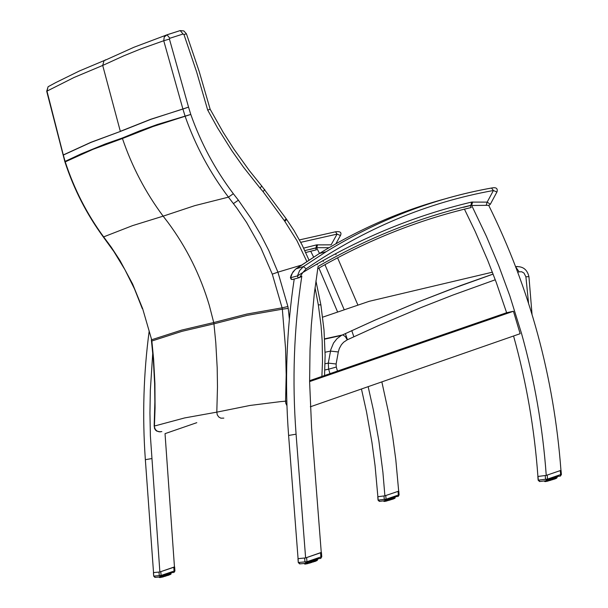 <?xml version="1.0" encoding="UTF-8"?>
<svg xmlns="http://www.w3.org/2000/svg" width="608" height="608" viewBox="0 0 608 608"><rect width="100%" height="100%" fill="white"/><g stroke="black" fill="none" stroke-linecap="round" stroke-linejoin="round"><path stroke-width="0.91" d="M470.182 205.512L471.2 207.526L465.789 208.833M317.71 268.759C367.11 240.38 418.274 219.967 471.2 207.526M457.482 210.976L460.157 210.292L457.482 210.976M471.694 205.481L488.68 205.306C529.849 288.534 553.941 376.884 560.948 470.364L546.25 475.403C542.762 427.135 534.516 379.81 521.52 333.427L509.793 295.769L498.765 265.757L486.392 236.307L471.694 205.481M318.09 266.357L314.336 293.345L311.319 325.265L310.027 349.402L309.609 381.786L311.608 428.024L321.267 552.558L305.619 557.924L298.072 558.646L288.602 435.45C284.597 382.432 286.474 330.281 294.219 279.004M310.316 406.805L520.144 333.701L513.433 311.258L309.609 381.596M464.444 209.16L475.046 231.139L487.692 260.308L496.31 282.568L506.624 312.717L309.601 380.684M513.562 335.996C526.361 381.892 534.478 428.716 537.913 476.459L546.227 475.403M513.433 311.258L506.624 312.717M546.25 475.403L537.913 476.459M305.619 557.924L296.081 434.188C292.022 380.6 293.938 327.902 301.819 276.108M311.82 250.922L316.388 249.827L315.446 247.98M316.388 249.827L305.725 252.502M328.996 247.722L316.578 247.669L319.519 253.49M152.768 352.83L150.328 390.389L149.948 413.083L150.381 435.83L159.866 571.976L174.466 567.036L165.034 433.648L196.802 422.674M347.442 339.735L345.374 333.541M337.569 311.889L318.926 268.052M317.361 264.746L317.011 264.016M313.637 257.078L310.688 251.203M368.144 386.658L373.312 409.746L378.868 440.823L382.896 472.18L384.894 495.824L377.872 496.713L375.06 465.629L371.952 442.449L366.51 411.776L361.448 388.991M384.894 495.824L398.681 491.165L395.793 459.625L392.616 436.103L388.573 412.741L381.847 381.885M357.869 304.996L337.554 257.792M336.057 254.684L335.57 253.696M323 260.589L323.395 261.402M324.938 264.647L344.158 309.609M351.758 330.577L353.841 336.748M149.203 330.927C143.534 373.312 142.249 416.222 145.35 459.671L153.535 572.584L159.866 571.976M340.556 235.326C341.795 232.362 340.123 231.192 335.548 231.792L299.448 239.909L335.548 231.792L337.045 234.126L340.457 235.494L335.897 243.755M497.017 191.832C497.899 188.381 496.128 187.104 491.705 188.001L491.705 188.001C433.952 198.345 378.776 219.579 326.177 251.689C378.716 219.594 433.816 198.375 491.484 188.024L493.422 190.502L496.896 192.044L490.474 203.992M488.794 205.527L490.322 204.265L487.168 202.114L471.557 202.092C413.052 215.946 356.805 239.415 302.814 272.521L297.456 275.933L298.004 277.491L299.524 277.62L302.814 272.521L306.189 268.804C364.906 228.502 427.318 202.403 493.422 190.502L487.168 202.114L486.187 205.284M298.809 277.81L292.038 279.589L291.012 279.095L290.464 277.529M49.499 85.964L48.093 86.739L46.983 91.124L63.293 154.949L90.949 142.287L120.361 131.442L90.98 142.394L63.323 155.063L65.261 161.903C74.206 189.172 87.035 214.214 103.74 237.021L111.34 247.289L120.027 260.589L132.597 283.974L142.644 308.636L151.666 339.75L181.724 330.076L213.727 322.544L213.948 323.836L181.929 331.345L151.863 340.997L153.604 359.161L154.911 383.45L155.07 407.786L154.432 426.033L184.627 417.939L216.805 412.14L217.269 414.846L218.72 416.959L220.864 418.19L223.835 418.122M105.625 59.789L104.014 60.747L102.706 65.444L120.323 131.328L150.678 119.282L182.909 109.045L185.197 116.493C195.495 145.73 209.912 172.611 228.448 197.144L236.892 208.187L246.597 222.482L260.771 247.623L272.293 274.155L282.104 307.838L246.848 314.047L213.727 322.544L209.372 305.619C200.412 275.272 186.58 247.509 167.899 222.33L163.142 216.159L132.529 225.636L103.345 236.998C86.67 214.221 73.872 189.21 64.957 161.986L92.986 149.34L122.436 138.51C132.012 166.683 145.578 192.561 163.142 216.159L194.796 205.641L228.441 197.144L233.335 193.724C215.11 169.602 200.929 143.169 190.783 114.433L152.866 126.586L122.436 138.51L122.284 138.024L105.237 143.997L80.742 154.044L64.813 161.523L64.95 161.986M46.71 91.268L64.813 161.523M142.644 308.636L151.666 339.75L151.574 341.126M286.801 401.082L285.57 401.189L286.186 374.862L285.57 348.544L282.34 309.183L288.222 308.378L287.903 306.523L282.104 307.838L282.34 309.183L247.076 315.37L213.948 323.836L215.787 342.692L217.2 367.924L217.482 386.878L216.805 412.14L250.101 405.437L280.372 401.637L285.57 401.189L285.775 403.264L286.946 405.711M151.354 339.834L153.315 359.26L154.63 383.557L154.865 401.804L154.158 426.132L155.291 429.332L156.765 430.874L159.06 431.817L161.85 431.581M104.287 60.511L79.382 70.984L55.716 82.612L48.093 86.739L46.71 91.253L74.016 77.497L102.706 65.444L123.675 55.86L141.109 48.792L163.742 40.736L182.909 109.045L188.541 107.13L169.434 39.087L163.742 40.736L164.244 36.997L167.018 34.816L133.874 47.287L104.014 60.747M154.66 427.933L154.158 426.193M154.348 427.971L155.382 429.947L156.796 431.125L160.383 431.878M264.723 189.491L263.104 191.687L284.286 220.575L286.239 218.834L286.634 219.42M169.434 39.087L169.86 38.258L183.054 34.018L183.943 34.504L186.443 33.85L199.135 71.288L210.155 109.242L223.227 132.384L233.936 149.142L249.348 170.605L261.729 185.98L260.087 188.153L263.104 191.687M183.943 34.504L196.658 72.04L207.693 110.086L210.155 109.235M272.293 274.155L277.917 272.156L268.759 250.42L260.733 234.673L251.765 219.48L238.397 200.199L233.464 203.566M285.775 403.264L286.862 403.02M284.286 220.575L284.818 221.358L286.642 219.435L293.968 230.462L302.085 244.933L308.986 260.064M301.294 265.164L277.917 272.156M546.303 475.388L560.91 470.372M547.2 475.106L547.534 479.089L545.543 479.256L547.253 480.586L547.534 479.089L560.629 474.59L560.523 476.011M546.79 480.647L540.026 481.483L538.323 480.198M544.631 481.445L544.282 480.951M544.411 480.936L545.004 481.604M545.148 481.566L544.593 480.913M545.057 481.422L545.574 481.551L545.178 480.844M545.589 480.791L546.007 481.483L546.007 480.738M546.546 480.677L546.911 481.308L547.344 481.209L547.063 480.632M547.595 480.229L547.702 480.898L548.477 480.936L548.135 480.001M548.811 479.826L548.91 480.594L549.708 480.616L549.412 479.659M550.118 479.461L550.453 480.404L551.106 479.978L550.734 479.286M551.441 479.074L551.73 480.024L552.398 479.59L552.049 478.891M552.725 478.671L552.968 479.636L553.607 479.188L553.288 478.488M553.911 478.283L554.101 479.256L554.694 478.815L554.412 478.108M554.944 477.918L555.096 478.891L555.613 478.458L555.362 477.759M555.78 477.599L555.894 478.564L556.297 478.169M556.48 478.283L556.1 477.47M556.396 477.341L556.746 477.934M556.753 477.181L557.019 477.759M298.102 558.646L305.588 557.924M305.702 557.893L321.26 552.429M306.637 557.604L306.949 561.724L304.942 561.883L306.751 563.236L306.949 561.724L320.902 556.936L320.842 558.387M306.166 563.297L300.2 563.852L298.27 562.514L298.118 558.76M304.578 563.912L304.996 564.095M305.087 564.072L304.585 563.441M305.018 563.92L305.497 564.064M305.748 564.004L305.102 563.396M305.634 563.852L305.49 563.358L306.25 563.95L305.885 563.32M306.417 563.304L307.2 563.76L306.896 563.175M307.39 562.681L307.534 563.456L308.317 563.494L307.952 562.544M308.628 562.362L308.742 563.152L309.556 563.175L309.236 562.202M309.958 561.997L310.316 562.962L310.977 562.529L310.589 561.815M311.319 561.594L311.63 562.575L312.314 562.119L311.95 561.404M312.656 561.176L312.702 561.997L313.432 561.997L313.257 560.979M313.91 560.758L313.948 561.579L314.587 561.594L314.45 560.568M315.028 560.363L315.202 561.366L315.757 560.91L315.491 560.188M315.962 560.006L316.084 561.009L316.32 559.862M316.669 559.717L316.753 560.698L317.08 560.318M317.125 559.512L317.361 560.135M377.887 496.713L384.879 495.832M384.948 495.809L398.643 491.173M385.776 495.55L386.065 499.214L384.264 499.366L385.86 500.582L386.065 499.214L398.346 495.049L398.263 496.364M385.882 500.574L385.768 501.212L385.426 500.635L379.764 501.334L378.176 500.148M383.823 501.326L383.747 500.84M383.982 500.81L384.606 501.425L384.233 500.779M384.568 500.741L384.986 501.364L384.955 500.688M385.13 500.673L385.776 501.205L385.29 501.311M386.338 500.148L386.468 500.848L387.167 500.878L386.84 500.019M387.448 499.86L387.547 500.566L388.276 500.582L387.995 499.708M388.634 499.525L388.71 500.247L389.439 500.255L389.204 499.358M389.85 499.168L390.123 500.05L390.731 499.647L390.404 498.993M391.035 498.796L391.271 499.685L391.864 499.274L391.567 498.628M392.145 498.431L392.335 499.335L392.882 498.925L392.616 498.271M393.125 498.089L393.27 498.993L393.764 498.598L393.52 497.944M393.931 497.792L394.045 498.689L394.242 497.671M394.539 497.549L394.615 498.431L394.888 498.104M394.919 497.382L395.116 497.96M153.566 572.584L159.843 571.976M159.942 571.946L174.458 566.914M160.801 571.68L161.074 575.457L159.266 575.601L160.938 576.84L161.074 575.457L174.086 571.049L174.055 572.386M160.39 576.886L155.45 577.349L153.68 576.126L153.535 572.683M159.22 577.387L159.106 577.007L159.273 577.38M159.714 577.577L159.266 576.992M159.646 577.44L160.064 577.57L159.691 576.954M160.208 577.364L160.003 576.924L160.71 577.471L160.375 576.893M160.793 576.878L161.546 577.296L161.181 576.506M161.698 576.308L161.834 577.022L162.541 577.06L162.199 576.179M162.807 576.019L162.952 576.817L163.658 576.764L163.354 575.867M164.008 575.685L164.092 576.422L164.844 576.43L164.586 575.518M165.254 575.312L165.551 576.217L166.182 575.799L165.84 575.138M166.493 574.932L166.744 575.844L167.36 575.411L167.048 574.75M167.656 574.545L167.869 575.464L168.386 575.267L168.165 574.37M168.712 574.18L168.872 575.107L169.404 574.682L169.146 574.02M169.602 573.846L169.723 574.773L169.944 573.709L170.027 574.644L170.696 574.127M170.286 573.572L170.377 574.484M170.749 573.374L171 573.952M171.046 574.066L170.985 573.26M296.081 434.188L288.602 435.45M145.35 459.671L151.628 458.607M300.74 242.326L337.045 234.126L331.132 244.834L316.532 244.887L303.666 248.117M304.851 250.61L316.046 247.813L316.532 244.887M316.745 247.669L317.574 244.766M309.86 249.508L316.563 247.752M292.007 279.581L290.426 277.674L291.141 275.302L293.094 271.73L295.898 268.88L303.4 266.593L299.584 270.598L297.456 275.933L290.639 277.712L292.342 273.091L295.336 269.374L319.276 253.559L326.177 251.689L303.4 266.593L306.189 268.804M318.075 266.441C367.27 238.184 418.22 217.808 470.926 205.306L471.557 202.092M471.694 205.147L472.667 201.97M463.592 207.32L471.481 205.246M296.294 268.592L319.276 253.559C359.191 229.094 400.824 210.946 444.19 199.105M322.666 317.171L369.162 301.317L492.404 272.186M493.126 274.064L460.834 285.486L417.764 302.085L374.703 320.249L341.339 335.464L336.976 338.686L333.526 343.041L330.805 349.661L328.29 363.105L325.044 363.774M324.839 369.968L328.632 369.193L328.29 363.105L336.11 363.994L338.314 351.971L330.501 351.09L325.098 352.237M337.478 371.07L336.277 367.042L328.632 369.193L329.969 373.662M532.038 314.366L528.93 276.632L525.905 276.8L528.55 303.24M517.309 266.479L515.66 266.661M515.812 267.064L519.126 271.829L521.656 271.753L523.982 273.053L525.905 276.8M324.626 338.846L342.79 334.886L345.306 336.574L347.259 339.819L378.959 325.379L421.253 307.466L452.983 295.032L495.277 279.779M517.78 272.262L519.126 271.829M338.314 351.971L339.256 348.62L341.43 344.652L343.657 342.205L347.259 339.819M336.277 367.042L336.11 363.994M107.844 242.942L108.262 242.987M183.054 34.018L180.211 30.582L166.79 34.854M120.361 131.442L150.708 119.396L188.541 107.13M190.783 114.433L157.214 124.534L139.445 130.986L122.284 138.024M315.035 287.668L318.311 304.821L320.887 304.889M190.684 114.114L188.586 107.289M169.86 38.258L167.018 34.816L180.204 30.582L183.874 30.947L186.436 33.828M238.397 200.199L233.335 193.724M207.693 110.086L217.504 127.832L231.838 150.693L243.466 167.17L260.087 188.153M287.903 306.523L277.909 272.156M289.37 319.018L288.222 308.378M284.818 221.358L296.985 240.73L306.827 261.47M318.311 304.821L320.887 304.904L324.011 330.038L325.12 355.323L324.55 375.524M318.364 305.163L321.039 325.447L322.172 340.738L322.514 361.16L321.89 376.443M560.295 470.615L560.629 474.59L561.397 474.567L560.394 476.072L557.414 476.444L560.348 476.087M547.618 480.13L557.559 476.626C558.167 476.847 554.853 478.017 547.618 480.13M545.239 475.631L545.543 479.256L538.316 480.16L538.019 476.543M560.257 474.719L560.652 474.673M547.641 479.993L557.43 476.505L557.209 475.768M556.639 478.192L556.594 477.257L556.791 477.896M555.552 478.671L555.385 477.751M555.089 478.891L554.64 479.036M547.884 481.065L547.36 481.202M546.919 481.3L546.493 480.677M546.782 481.3L546.372 481.414M545.581 480.791L546.03 481.468L545.574 481.551M544.874 480.882L545.178 481.559M545.004 481.384L544.745 480.898M545.034 481.422L544.852 480.882M545.558 480.799L545.505 481.346L545.346 480.822M546.615 481.126L546.197 480.715M547.93 481.065L547.253 480.586M548.69 479.856L548.91 480.594L548.317 479.955M549.974 479.507L549.807 480.358L549.586 479.613M551.274 479.127L551.502 479.864L550.886 479.241M552.55 478.732L552.398 479.59L552.178 478.846M553.607 479.188L553.386 478.458M553.728 478.344L553.949 479.074M554.77 477.979L554.982 478.701L554.473 478.086M555.621 477.66L555.606 478.435M556.305 478.146L556.122 477.462M556.252 477.409L556.312 478.116M556.639 477.234L556.784 477.858M557.004 477.721L556.837 477.143M321.632 556.898L320.75 558.425L317.885 558.699L320.697 558.448M307.07 562.757C314.009 560.895 317.627 559.565 317.916 558.782L318.037 558.881C318.995 559.003 315.339 560.295 307.07 562.757M298.406 562.499L304.942 561.883L304.661 558.129M321.427 552.452L321.769 556.882L320.902 556.936L320.583 552.824M307.086 562.62L317.9 558.752L317.688 558.038M316.51 560.781L316.35 559.854M316.084 561.009L315.59 561.214L315.529 560.173M315.187 561.366L314.587 561.594M307.709 563.616L307.207 563.753M306.63 563.844L306.25 563.95M305.459 563.358L305.771 563.996M304.821 563.418L305.353 564.042M316.958 560.584L316.912 559.611M317.429 560.067L317.247 559.451L317.292 560.356M304.95 563.882L304.73 563.426M304.813 563.418L304.973 563.912M305.596 563.814L305.277 563.373M306.47 563.669L306.075 563.304M307.534 563.441L307.032 562.947M307.534 563.456L307.314 562.704L307.792 563.624M308.514 562.392L308.742 563.152L308.142 562.491M309.814 562.035L310.042 562.803L309.419 562.149M311.152 561.648L310.977 562.529L310.749 561.762M312.482 561.237L312.314 562.119L312.086 561.359M313.728 560.819L313.591 561.701L313.363 560.941M314.845 560.432L314.648 561.564M315.788 560.074L315.75 560.888M316.51 559.786L316.555 560.538M316.988 559.573L317.118 560.242M398.962 495.049L398.179 496.402L395.58 496.728L398.141 496.417M386.171 500.065L395.603 496.789M384.005 496.029L384.264 499.366L378.176 500.126L377.918 496.797M398.78 491.089L399.099 495.018L398.346 495.049L398.058 491.401M394.79 498.34L394.744 497.458L394.926 498.081M394.045 498.689L393.612 498.864L393.551 497.937M393.27 498.993L392.829 499.138M386.627 500.992L386.156 501.121M383.732 501.281L383.519 500.87M395.056 497.321L395.215 497.838M384.104 501.273L383.884 500.825M384.704 501.197L384.393 500.764M386.696 500.992L386.262 500.164L386.468 500.84L386.034 500.483M387.342 499.882L387.547 500.566L387.007 499.974M388.504 499.563L388.71 500.247L388.155 499.662M389.698 499.214L389.903 499.898L389.34 499.32M390.876 498.849L390.731 499.647L390.526 498.955M391.978 498.492L391.864 499.274L391.658 498.598M392.882 498.925L392.684 498.248L392.768 499.176M392.958 498.15L392.882 498.917M393.779 497.853L393.756 498.575M394.402 497.602L394.592 498.233L394.265 497.663M394.805 497.435L394.926 498.036M161.204 576.3L171.532 572.675L173.949 572.424M171.327 571.984L171.654 572.789L161.196 576.43L171.54 572.706M153.778 576.118L159.266 575.601L159.015 572.158M174.823 571.011L174.086 571.049L173.812 567.279M168.872 575.107L168.393 575.259M163.187 576.893L162.556 577.053M161.834 577.022L161.629 576.323L162.032 577.159M162.002 577.167L161.546 577.296M171.061 573.906L170.886 573.306L170.909 574.18M170.97 573.268L171.053 573.861M159.577 577.402L159.395 576.984M160.124 577.342L159.851 576.939M160.991 577.319L160.55 576.901M161.834 577.007L161.34 576.399M162.708 576.042L162.914 576.741L162.374 576.133M163.886 575.723L164.092 576.422L163.529 575.822M165.11 575.358L165.323 576.065L164.745 575.472M166.326 574.978L166.539 575.685L165.969 575.092M167.489 574.598L167.694 575.297L167.154 574.712M168.446 575.039L168.241 574.34L168.378 575.267M168.538 574.241L168.446 575.031M169.434 573.906L169.64 574.583L169.191 574.005M170.141 573.633L170.164 574.34M170.628 573.428L170.726 574.066M299.873 277.408L301.804 276.199M528.93 276.632C527.197 269.42 522.774 266.106 515.668 266.692M324.642 339.15L341.339 335.464L374.748 320.249L417.795 302.092L450.095 289.514L493.134 274.102M142.318 308.674L134.459 288.83L124.974 269.77L113.939 251.636L103.345 236.998M315.924 280.934L320.842 304.623M261.721 185.98L286.246 218.85M539.562 481.536L538.148 480.191L537.844 476.535M561.397 474.567L561.032 470.296M546.486 480.685L546.622 481.148M554.481 478.086L554.595 479.066M555.613 478.458L555.4 477.744M299.638 563.905L298.27 562.514L297.981 558.744M304.35 563.464L304.524 563.966M315.757 560.91L315.537 560.173M317.125 560.28L316.928 559.603M379.339 501.387L378.047 500.148L377.781 496.797M395.382 496.06L395.588 496.766M383.967 500.81L384.385 501.456M393.764 498.598L393.566 497.929M154.926 577.402L153.68 576.126L153.429 572.683M171.517 572.645L174.002 572.409L174.929 570.996L174.633 566.93M169.199 573.998L169.343 574.879M170.172 574.37L169.974 573.701"/></g></svg>
